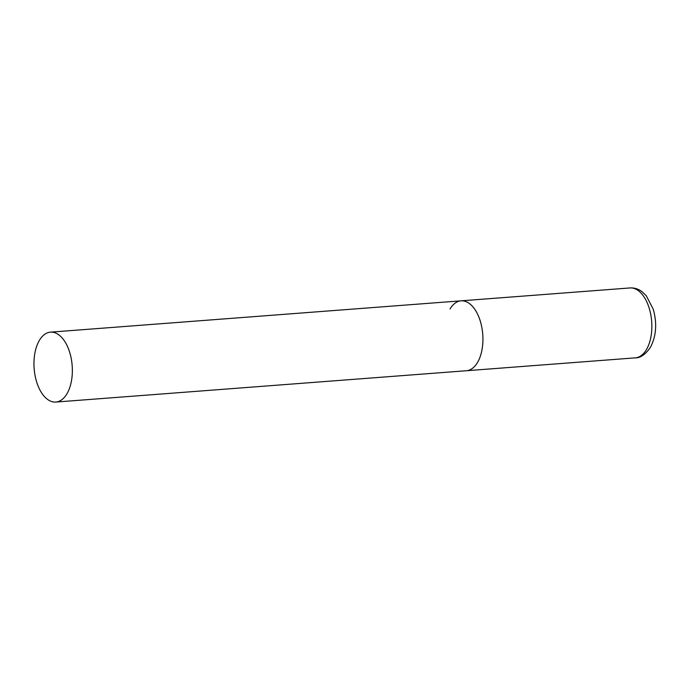 <?xml version="1.0" encoding="UTF-8"?>
<svg xmlns="http://www.w3.org/2000/svg" width="690" height="690" viewBox="0 0 690 690"><rect width="100%" height="100%" fill="white"/><g stroke="black" fill="none" stroke-linecap="round" stroke-linejoin="round"><path stroke-width="1.03" d="M477.445 362.586A35.052 19.07 85.6 0 1 466.397 370.737A35.052 19.07 -94.4 0 0 481.965 349.916A35.052 19.07 -94.4 0 0 477.17 313.303A35.052 19.07 -94.4 0 0 461.067 300.831A35.052 19.07 85.6 0 1 480.87 323.144A35.052 19.07 85.6 0 1 477.445 362.586M450.009 308.982A35.052 19.07 85.6 0 1 461.067 300.831L629.987 287.946A35.052 19.07 85.6 0 1 649.79 310.259A35.052 19.07 85.6 0 1 646.366 349.709A35.052 19.07 85.6 0 1 635.318 357.851C640.216 358.067 645.21 354.643 650.299 347.588C656.233 336.332 657.234 323.584 653.301 309.353L646.271 295.734L642.14 291.758C638.44 288.955 634.386 287.687 629.987 287.946M66.594 344.62A35.052 19.07 -94.4 0 0 50.491 332.149A35.052 19.07 -94.4 0 0 34.914 352.97A35.052 19.07 -94.4 0 0 39.718 389.574A35.052 19.07 -94.4 0 0 55.821 402.054A35.052 19.07 -94.4 0 0 71.398 381.225A35.052 19.07 -94.4 0 0 66.594 344.62M55.821 402.054L635.318 357.851M461.067 300.831L50.491 332.149"/></g></svg>
